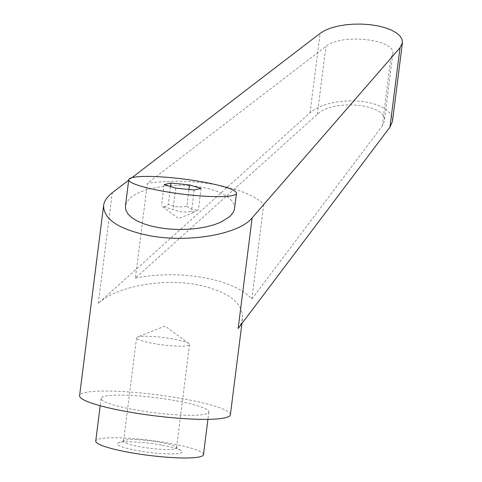 <?xml version="1.0" encoding="UTF-8"?>
<svg xmlns="http://www.w3.org/2000/svg" width="482" height="482" viewBox="0 0 482 482"><rect width="100%" height="100%" fill="white"/><g stroke="black" fill="none" stroke-linecap="round" stroke-linejoin="round"><path stroke-width="0.36" stroke-dasharray="2.41 1.81" d="M234.529 208.706C235.939 198.325 217.515 188.329 192.475 185.901C167.483 183.395 140.069 188.86 129.899 198.379L126.808 202.139L125.428 206.061M186.793 206.26C190.414 209.351 194.276 210.52 198.385 209.76L195.451 211.773L192.963 211.984L191.511 211.363C185.112 212.652 178.961 212.02 173.044 209.459L162.904 206.579C164.428 207.043 166.236 206.302 168.326 204.356C174.237 206.917 180.395 207.549 186.793 206.26L188.914 189.486M230.39 414.725A75.999 10.58 7.2 0 0 182.762 398.728A75.999 10.58 7.2 0 0 79.59 395.674M392.493 121.295L392.173 117.349L390.233 113.547L386.745 110.035L381.84 106.95L375.695 104.395L368.543 102.473L360.65 101.256L352.312 100.786L343.841 101.081L335.556 102.136L327.754 103.901L320.741 106.323L314.77 109.3L310.065 112.722L98.31 303.359C116.09 286.645 161.838 278.03 197.156 284.748C227.703 291.14 242.844 302.341 242.567 318.361L241.133 323.488L238.162 328.507M203.458 454.671A54.285 7.555 7.2 0 0 169.435 443.241A54.285 7.555 7.2 0 0 95.743 441.06M174.827 400.572A54.285 7.555 7.2 0 0 101.13 398.391A54.285 7.555 7.2 0 0 135.153 409.821A54.285 7.555 7.2 0 0 208.845 412.002A54.285 7.555 7.2 0 0 174.827 400.572M172.833 338.924A26.709 3.717 7.2 0 0 137.484 337.051A26.709 3.717 7.2 0 0 136.575 337.852A26.709 3.717 7.2 0 0 153.318 343.473A26.709 3.717 7.2 0 0 189.571 344.546A26.709 3.717 7.2 0 0 188.89 343.546A26.709 3.717 7.2 0 0 172.833 338.924M159.777 442.265A26.709 3.717 -172.8 0 1 175.834 446.886A26.709 3.717 -172.8 0 1 176.52 447.886A26.709 3.717 -172.8 0 1 140.262 446.814A26.709 3.717 -172.8 0 1 123.525 441.193A26.709 3.717 -172.8 0 1 124.434 440.391A26.709 3.717 -172.8 0 1 159.777 442.265M161.5 445.091A32.571 4.531 7.2 0 0 118.397 442.807A32.571 4.531 7.2 0 0 137.695 450.64A32.571 4.531 7.2 0 0 170.688 453.936A32.571 4.531 7.2 0 0 181.081 450.73A32.571 4.531 7.2 0 0 161.5 445.091M135.394 278.114C180.075 269.161 234.138 278.885 251.815 299.051L382.244 126.013L384.287 121.301C388.245 104.094 333.092 98.358 317.313 114.336L135.394 278.114L147.365 183.359L325.892 46.435C341.346 33.029 396.427 39.337 392.776 54.092L390.818 58.111L263.787 204.296C245.814 186.45 191.752 176.731 147.365 183.359M251.815 299.051L263.787 204.296M131.935 177.671L128.7 180.154M164.151 184.624L161.452 205.959M175.743 188.131L173.044 209.459M170.574 186.57L168.326 204.356M194.204 190.035L191.511 211.363M201.078 188.432L198.385 209.76M98.31 303.359L112.288 192.74M382.244 126.013L390.818 58.111M317.313 114.336L325.892 46.435M310.065 112.722L320.09 33.366M162.446 206.724L178.569 218.527L195.451 211.773M101.13 398.391L100.202 405.736M188.89 343.546L164.989 326.049L137.484 337.051M189.571 344.546L176.52 447.886M124.434 440.391L118.397 442.807M392.776 54.092L384.287 121.301M175.834 446.886L181.081 450.73M136.575 337.852L123.525 441.193M208.845 412.002L207.923 419.346M242.567 318.361L241.91 323.543"/><path stroke-width="0.72" d="M132.532 177.521A54.285 7.555 7.2 0 0 128.754 179.726A54.285 7.555 7.2 0 0 172.05 192.686A54.285 7.555 7.2 0 0 232.698 195.535A54.285 7.555 7.2 0 0 236.469 193.33A54.285 7.555 7.2 0 0 193.174 180.37A54.285 7.555 7.2 0 0 132.532 177.521M128.754 179.726L125.428 206.061L125.784 209.953L127.82 213.767L131.472 217.382L136.623 220.684L143.118 223.576L150.758 225.968L159.301 227.781L168.483 228.968L178.021 229.48L187.625 229.312L196.987 228.462L205.826 226.962L213.857 224.853L220.846 222.202L230.059 216.394L233.457 212.08L234.439 209.272L236.469 193.33M128.7 180.154L112.288 192.74C107.112 196.746 104.22 201.006 103.606 205.531L79.59 395.674A75.999 10.58 7.2 0 0 127.218 411.67A75.999 10.58 7.2 0 0 230.39 414.725L241.91 323.543M103.606 205.531C103.612 219.358 118.891 229.402 149.456 235.668C188.42 243.121 238.873 234.385 252.14 217.888L400.006 47.736L402.41 42.79L402.024 39.373L400.024 36.048L396.487 32.933L391.541 30.143L385.371 27.787L378.207 25.956L370.321 24.709L362 24.1L353.559 24.148L345.317 24.853L337.575 26.185L330.622 28.101L324.723 30.523L320.09 33.366L131.935 177.671M100.202 405.736L95.743 441.06A54.285 7.555 7.2 0 0 129.766 452.49A54.285 7.555 7.2 0 0 203.458 454.671L207.923 419.346M402.41 42.79L392.493 121.295L389.98 127.091L238.162 328.507L252.14 217.888M194.204 190.035L175.743 188.131L164.151 184.624L171.02 183.027L189.486 184.925L201.078 188.432L194.204 190.035M171.02 183.027L170.574 186.57M189.486 184.925L188.914 189.486M389.98 127.091L400.006 47.736"/></g></svg>

